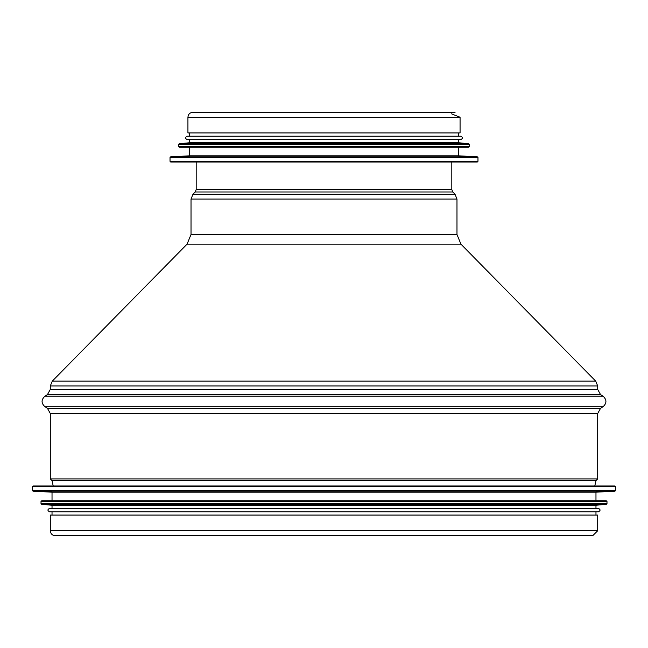 <?xml version="1.0" encoding="UTF-8"?>
<svg xmlns="http://www.w3.org/2000/svg" width="648" height="648" viewBox="0 0 648 648"><rect width="100%" height="100%" fill="white"/><g stroke="black" fill="none" stroke-linecap="round" stroke-linejoin="round"><path stroke-width="0.97" d="M50.301 530.736L50.301 515.071L597.699 515.071L597.699 530.736L592.701 535.726L55.291 535.726C52.261 535.434 50.601 533.766 50.301 530.736L597.699 530.736M451.47 113.821L460.072 117.264L460.072 132.929L187.928 132.929L187.928 117.264C188.22 114.234 189.888 112.566 192.918 112.274L455.082 112.274M614.912 485.984L33.089 485.984L32.4 486.672L615.6 486.672L614.912 485.984L594.783 485.984L595.974 480.646L52.026 480.646L53.217 485.984M451.81 162.016L451.81 189.564L452.798 191.978L455.001 194.206L456.978 199.041L456.978 234.487L460.93 244.15L595.723 381.137L597.699 385.973L597.699 389.416L600.583 394.648L603.069 396.22C606.876 399.719 606.876 403.21 603.069 406.701L600.583 408.272L597.699 413.513L597.699 478.921L595.974 480.646M32.4 486.672L32.4 490.495L33.056 491.176L52.026 492.18L52.026 500.783M33.056 491.176L614.944 491.176L595.974 492.18L52.026 492.18M41.01 501.471L606.99 501.471L606.301 500.783L41.699 500.783L41.01 501.471L41.01 503.601L41.634 504.29L52.026 505.262L52.026 508.356M41.634 504.29L606.366 504.29L595.974 505.262L52.026 505.262M598.388 508.356L49.613 508.356C47.393 509.506 47.393 510.656 49.613 511.799L598.388 511.799C600.607 510.656 600.607 509.506 598.388 508.356M52.026 511.799L52.026 515.071M194.125 162.016L453.875 162.016M170.027 157.505L170.027 161.328L170.716 162.016L477.284 162.016L477.973 161.328L477.973 157.505L170.027 157.505L170.675 156.824L477.325 156.824L477.973 157.505M170.675 156.824L189.645 155.82L458.355 155.82L477.325 156.824M189.645 155.82L189.645 147.218M178.629 144.399L178.629 146.529L179.318 147.218L468.682 147.218L469.371 146.529L469.371 144.399L178.629 144.399L179.253 143.71L468.747 143.71L469.371 144.399M179.253 143.71L189.645 142.738L458.355 142.738L468.747 143.71M189.645 142.738L189.645 139.644M187.24 139.644L460.76 139.644C462.98 138.494 462.98 137.344 460.76 136.202L187.24 136.202C185.02 137.344 185.02 138.494 187.24 139.644M189.645 136.202L189.645 132.929M460.072 117.264L187.928 117.264M597.699 478.921L50.301 478.921L52.026 480.646M597.699 413.513L50.301 413.513L50.301 478.921M600.583 408.272L47.417 408.272L50.301 413.513M603.069 406.701L44.931 406.701L47.417 408.272M603.069 396.22L44.931 396.22C41.124 399.711 41.124 403.21 44.931 406.701M600.583 394.648L47.417 394.648L44.931 396.22M597.699 389.416L50.301 389.416L47.417 394.648M597.699 385.973L50.301 385.973L50.301 389.416M595.723 381.137L52.277 381.137L50.301 385.973M460.93 244.15L187.07 244.15L52.277 381.137M456.978 234.487L191.022 234.487L187.07 244.15M456.978 199.041L191.022 199.041L191.022 234.487M455.001 194.206L192.999 194.206L191.022 199.041M452.798 191.978L195.202 191.978L192.999 194.206M451.81 189.564L196.19 189.564L195.202 191.978M615.6 486.672L615.6 490.495L32.4 490.495M606.99 501.471L606.99 503.601L41.01 503.601M170.027 161.328L477.973 161.328M178.629 146.529L469.371 146.529M196.19 162.016L196.19 189.564M614.944 491.176L615.6 490.495M595.974 492.18L595.974 500.783M606.366 504.29L606.99 503.601M595.974 505.262L595.974 508.356M595.974 511.799L595.974 515.071M458.355 155.82L458.355 147.218M458.355 142.738L458.355 139.644M458.355 136.202L458.355 132.929"/></g></svg>
